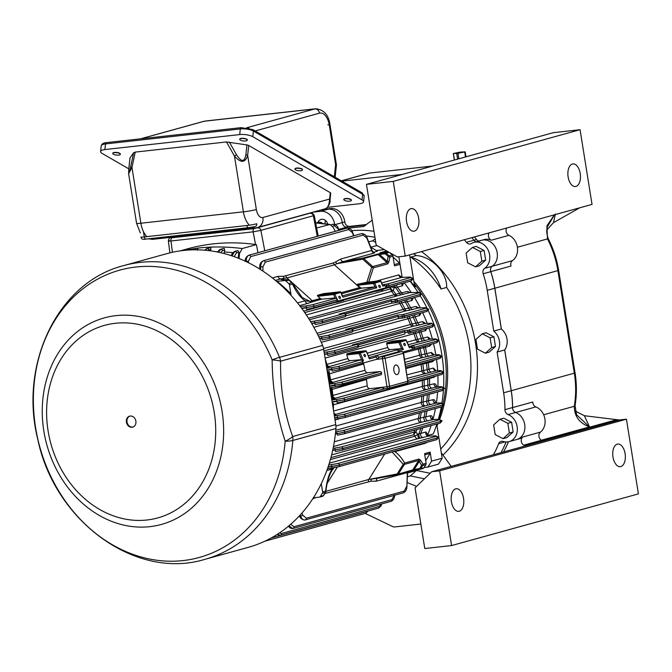 <?xml version="1.0" encoding="UTF-8"?>
<svg xmlns="http://www.w3.org/2000/svg" width="672" height="672" viewBox="0 0 672 672"><rect width="100%" height="100%" fill="white"/><g stroke="black" fill="none" stroke-linecap="round" stroke-linejoin="round"><path stroke-width="1.01" d="M457.968 153.342L465.209 151.88L460.547 152.057L453.306 153.518L457.968 153.342L458.842 158.802M327.818 207.262L359.327 203.759A9.484 2.974 -173.9 0 0 363.577 201.776A9.484 2.974 -173.9 0 0 362.032 199.886L252.79 136.693A9.484 2.974 -173.9 0 0 239.719 134.576L104.874 149.57A9.484 2.974 -173.9 0 0 100.624 151.553A9.484 2.974 -173.9 0 0 102.161 153.443L128.814 168.857M302.467 169.789A3.797 1.184 -173.9 0 0 302.509 169.663A3.797 1.184 -173.9 0 0 298.864 168.076A3.797 1.184 -173.9 0 0 294.966 168.848A3.797 1.184 -173.9 0 0 294.974 168.991M120.313 154.165A3.797 1.184 -173.9 0 0 120.355 154.031A3.797 1.184 -173.9 0 0 118.432 152.762A3.797 1.184 -173.9 0 0 114.509 152.426A3.797 1.184 -173.9 0 0 112.812 153.224A3.797 1.184 -173.9 0 0 112.82 153.359M247.279 140.045A3.797 1.184 -173.9 0 0 247.321 139.91A3.797 1.184 -173.9 0 0 243.676 138.323A3.797 1.184 -173.9 0 0 239.778 139.104A3.797 1.184 -173.9 0 0 239.786 139.238M351.347 200.239A3.797 1.184 -173.9 0 0 351.389 200.113A3.797 1.184 -173.9 0 0 347.743 198.526A3.797 1.184 -173.9 0 0 343.846 199.298A3.797 1.184 -173.9 0 0 343.854 199.441M129.99 158.231A2.848 0.89 6.1 0 1 129.965 158.08A2.848 0.89 6.1 0 1 130.015 157.928L133.669 152.712L135.24 152.099L131.956 167.454L128.638 173.804L136.576 223.339L140.33 232.974M226.464 141.952L246.926 144.925A2.848 0.89 6.1 0 1 248.716 145.488L247.657 155.35C245.204 163.069 240.811 163.296 234.469 156.047L226.464 141.952L135.24 152.099M248.716 145.488L330.28 192.671A2.848 0.89 6.1 0 1 330.742 193.234A2.848 0.89 6.1 0 1 330.691 193.385M334.312 176.761L335.614 164.606A4.738 1.487 6.1 0 1 336.386 165.556L335.135 177.232M246.641 127.764L246.851 127.722A4.738 1.226 79.8 0 1 247.094 127.831M300.779 170.722A3.797 1.184 -173.9 0 0 302.476 169.932A3.797 1.184 -173.9 0 0 298.83 168.344A3.797 1.184 -173.9 0 0 294.932 169.117A3.797 1.184 -173.9 0 0 296.856 170.386A3.797 1.184 -173.9 0 0 300.779 170.722M114.484 152.695A3.797 1.184 -173.9 0 0 112.778 153.493A3.797 1.184 -173.9 0 0 116.424 155.072A3.797 1.184 -173.9 0 0 120.322 154.3A3.797 1.184 -173.9 0 0 118.398 153.031A3.797 1.184 -173.9 0 0 114.484 152.695M245.591 140.969A3.797 1.184 -173.9 0 0 247.288 140.179A3.797 1.184 -173.9 0 0 243.642 138.592A3.797 1.184 -173.9 0 0 239.744 139.373A3.797 1.184 -173.9 0 0 241.668 140.641A3.797 1.184 -173.9 0 0 245.591 140.969M349.658 201.172A3.797 1.184 -173.9 0 0 351.355 200.382A3.797 1.184 -173.9 0 0 347.71 198.794A3.797 1.184 -173.9 0 0 343.812 199.567A3.797 1.184 -173.9 0 0 345.736 200.836A3.797 1.184 -173.9 0 0 349.658 201.172M130.015 157.928L128.965 167.79C128.276 175.157 128.856 174.762 130.696 166.58A2.848 0.832 12.1 0 0 131.956 167.454L140.885 223.23L243.407 211.831L234.469 156.047A2.848 0.454 -29.6 0 1 236.561 154.812C241.374 162.246 244.482 162.238 245.868 154.787L246.926 144.925M249.354 225.187A18.967 10.382 -96.3 0 1 243.407 211.831A9.484 0.697 -9.1 0 0 256.343 209.555L247.657 155.35A2.848 0.89 -173.9 0 0 245.868 154.787M128.965 167.79A2.848 0.89 -173.9 0 0 128.906 167.933L128.638 173.804M330.002 199.76A2.848 0.89 -173.9 0 0 330.061 199.618L330.061 199.618A2.848 0.89 -173.9 0 0 329.599 199.046L330.28 192.671M330.742 193.234L330.061 199.618C330.439 202.852 329.045 205.85 325.895 208.606L257.527 227.514A9.484 7.904 -105.5 0 0 262.886 217.501L329.599 199.046C329.162 204.968 327.76 208.169 325.374 208.664M322.602 345.416A152.384 127.025 -105.5 0 0 166.858 253.655L123.782 265.566A152.384 127.025 74.5 0 1 279.527 357.336L322.602 345.416A14.221 11.852 74.5 0 1 323.686 349.247L280.61 361.158C280.115 387.635 284.138 412.759 292.681 436.531A14.221 4.704 160.4 0 1 285.172 441.193C276.763 415.38 272.42 388.282 272.143 359.881A14.221 1.159 -22.5 0 1 279.527 357.336A14.221 11.852 -105.5 0 1 280.61 361.158A14.221 2.73 -179 0 0 272.143 359.881A149.058 124.244 -105.5 0 0 68.628 302.056A149.058 124.244 -105.5 0 0 106.982 541.472A149.058 124.244 -105.5 0 0 285.172 441.193A14.221 3.158 4.6 0 0 292.841 440.462A152.384 127.025 74.5 0 1 205.036 559.306C135.551 580.633 54.852 521.27 37.901 439.858C18.606 364.375 57.809 282.097 123.782 265.566M205.036 559.306L248.111 547.394A152.384 127.025 -105.5 0 0 335.916 428.543L292.841 440.462A14.221 11.852 74.5 0 0 292.681 436.531L335.756 424.612L323.686 349.247M335.756 424.612A14.221 11.852 74.5 0 1 335.916 428.543M132.048 427.241A5.687 4.746 74.5 0 1 126.487 422.537A5.687 4.746 74.5 0 1 129.629 416.153A5.687 4.746 74.5 0 1 135.719 420.378A5.687 4.746 74.5 0 1 132.67 427.123A5.687 4.746 74.5 0 1 132.048 427.241M132.964 427.031A5.687 4.746 74.5 0 1 132.653 427.073A5.687 4.746 74.5 0 1 127.134 422.554A5.687 4.746 74.5 0 1 129.94 416.086M366.45 184.355L553.258 132.686L580.07 129.704L592.032 204.406L405.224 256.082L397.345 256.956L376.169 245.053L366.45 184.355L393.263 181.373L405.224 256.082M580.07 129.704L393.263 181.373M414.414 231.109A11.382 6.233 83.7 0 0 418.748 218.719A11.382 6.233 83.7 0 0 411.356 208.597A11.382 6.233 83.7 0 0 406.426 220.592A11.382 6.233 83.7 0 0 413.876 231.218A11.382 6.233 83.7 0 0 414.414 231.109M575.971 186.421A11.382 6.233 83.7 0 0 580.306 174.031A11.382 6.233 83.7 0 0 572.922 163.909A11.382 6.233 83.7 0 0 567.983 175.904A11.382 6.233 83.7 0 0 575.434 186.53A11.382 6.233 83.7 0 0 575.971 186.421M432.768 166.018A75.86 5.552 170.9 0 1 428.551 166.496L369.617 173.048L341.401 180.86M402.394 174.418L341.897 181.146M459.278 511.249A11.382 6.233 83.7 0 0 463.621 498.859A11.382 6.233 83.7 0 0 456.229 488.737A11.382 6.233 83.7 0 0 451.29 500.732A11.382 6.233 83.7 0 0 458.741 511.358A11.382 6.233 83.7 0 0 459.278 511.249M575.333 411.104L584.388 415.724L618.71 419.908A4.738 3.948 -105.5 0 0 619.668 419.933L626.438 419.185L638.4 493.886L451.592 545.555L424.78 548.537L415.061 487.847L431.743 471.736L439.631 470.854L451.592 545.555M626.438 419.185L439.631 470.854M620.844 466.561A11.382 6.233 83.7 0 0 625.178 454.171A11.382 6.233 83.7 0 0 617.786 444.049A11.382 6.233 83.7 0 0 612.856 456.044A11.382 6.233 83.7 0 0 620.306 466.67A11.382 6.233 83.7 0 0 620.844 466.561M619.668 419.933L431.743 471.736M420.857 524.026L394.666 526.94A4.738 3.948 -105.5 0 1 392.7 526.579L365.24 513.391M558.55 270.421L494.844 288.229A89.132 74.298 -105.5 0 0 490.804 271.639A4.738 3.948 74.5 0 1 492.24 266.238A14.221 11.852 -105.5 0 0 496.112 248.9A14.221 11.852 -105.5 0 0 481.564 240.29A14.221 11.852 -105.5 0 0 478.96 241.424L478.96 241.424M478.716 241.08A4.738 3.948 74.5 0 1 476.524 239.534L473.995 240.232A4.738 3.948 74.5 0 0 476.188 241.777A4.738 3.948 74.5 0 1 473.995 240.232A89.132 74.298 -105.5 0 0 471.887 237.644A89.132 74.298 74.5 0 1 473.995 240.232L466.427 242.323A89.132 74.298 74.5 0 0 464.318 239.736M366.4 224.515L349.499 226.397A4.738 3.948 74.5 0 1 344.778 221.928L342.258 222.625A4.738 3.948 -105.5 0 0 346.979 227.094L365.803 225.002L346.979 227.094L339.402 229.186A4.738 3.948 74.5 0 1 338.562 229.177M344.778 221.928A14.221 11.852 -105.5 0 0 330.607 208.538L328.087 209.236A14.221 11.852 -105.5 0 1 342.258 222.625A14.221 11.852 -105.5 0 0 328.087 209.236L320.62 210.067L328.087 209.236L320.51 211.327A14.221 11.852 74.5 0 1 334.639 224.389M506.092 441.974A89.132 74.298 74.5 0 1 501.01 452.575A89.132 74.298 -105.5 0 0 506.092 441.974M504.731 349.91L511.266 390.709A89.132 74.298 74.5 0 1 512.585 407.602A4.738 3.948 -105.5 0 0 515.668 412.499A14.221 11.852 74.5 0 1 524.899 426.527A14.221 11.852 74.5 0 1 516.667 439.53A14.221 11.852 -105.5 0 0 524.899 426.502A14.221 11.852 -105.5 0 0 515.626 412.482L508.049 414.574A4.738 3.948 -105.5 0 1 504.958 409.676A89.132 74.298 -105.5 0 0 503.63 392.809L497.104 352.069A14.221 11.852 -105.5 0 0 493.744 331.069L501.32 328.978A14.221 11.852 74.5 0 1 504.68 349.978L511.207 390.718L503.63 392.809M494.844 288.229L501.379 329.028M325.198 223.768A6.166 5.141 74.5 0 1 325.483 220.458A6.166 5.141 74.5 0 0 325.198 223.768M555.4 214.007L553.468 222.667L546.823 229.975M554.467 214.796L547.252 227.052C546.319 230.58 546.697 234.578 548.411 239.056A4.738 0.924 155.1 0 0 547.495 238.921L546.89 225.868L554.35 214.83M576.551 414.75L589.495 426.905C579.39 423.125 574.325 416.254 574.308 406.283L574.451 405.25A89.132 74.298 -105.5 0 0 574.333 373.262L557.92 270.782A89.132 74.298 -105.5 0 0 547.966 239.896L547.495 238.921L517.398 247.246M574.963 372.901L575.072 372.952C576.786 383.704 576.82 394.288 575.19 404.72L575.064 405.569A4.738 1.571 -172.6 0 1 574.308 406.283L543.673 414.758M553.468 222.667L579.65 207.833M526.268 445.771A4.738 3.948 74.5 0 1 524.076 445.301L523.799 445.15A4.738 3.948 74.5 0 1 521.27 441.193A4.738 3.948 74.5 0 1 522.782 436.993L540.456 432.104A4.738 3.948 -105.5 0 0 538.944 436.304A4.738 3.948 -105.5 0 0 541.472 440.261L523.799 445.15M548.411 239.056L548.789 239.845A4.738 0.605 153.3 0 0 547.966 239.896M341.342 180.827L369.104 173.149A4.738 3.948 74.5 0 1 369.617 173.048M512.585 407.602L532.778 402.016A4.738 3.948 -105.5 0 0 535.861 406.913A14.221 11.852 74.5 0 1 544.832 418.555A14.221 11.852 74.5 0 1 540.456 432.104M503.53 451.878A89.132 74.298 -105.5 0 0 508.418 441.781M493.433 454.667A89.132 74.298 -105.5 0 0 498.674 443.68A4.738 3.948 -105.5 0 1 501.094 441.378A4.738 3.948 -105.5 0 1 503.093 441.437A14.221 11.852 -105.5 0 0 509.09 441.622L519.187 438.833A14.221 11.852 -105.5 0 0 522.782 436.993M330.607 208.538L323.148 209.37M476.524 239.534A89.132 74.298 -105.5 0 0 474.415 236.947M506.747 228.001A4.738 3.948 -105.5 0 0 508.939 235.343L491.266 240.232A14.221 11.852 -105.5 0 0 484.084 239.593L473.987 242.382A14.221 11.852 74.5 0 1 488.552 251.017A14.221 11.852 74.5 0 1 484.63 268.363A4.738 3.948 74.5 0 0 483.185 273.773A89.132 74.298 74.5 0 1 487.217 290.329L493.744 331.069M491.266 240.232A4.738 3.948 74.5 0 1 489.082 232.89M490.804 271.639L511.006 266.053A4.738 3.948 74.5 0 1 512.434 260.652A14.221 11.852 -105.5 0 0 517.432 247.456A14.221 11.852 -105.5 0 0 508.939 235.343M575.19 404.72A4.738 1.252 -171 0 1 574.451 405.25M396.698 284.928A126.832 105.722 74.5 0 1 396.707 284.936A126.832 105.722 74.5 0 1 396.707 284.936A2.848 2.369 74.5 0 0 397.379 287.171L394.237 287.658L391.188 286.919L391.423 286.381M436.775 424.528L442.176 458.203A151.721 126.47 -105.5 0 1 438.463 464.125L427.862 467.057L424.099 467.477M427.862 467.057A151.721 126.47 -105.5 0 0 431.567 461.135L430.122 452.113A1.898 1.579 -105.5 0 1 429.929 453.39L424.763 454.818M427.468 435.515A135.122 112.636 -105.5 0 0 431.122 425.586A135.122 112.636 -105.5 0 1 427.988 434.246A4.738 3.948 -105.5 0 0 427.644 435.834M432.936 419.488A135.122 112.636 -105.5 0 0 435.448 408.551A135.122 112.636 -105.5 0 1 432.936 419.488M436.363 403.099A135.122 112.636 -105.5 0 0 437.598 391.885A135.122 112.636 -105.5 0 1 436.363 403.099M437.875 386.845A135.122 112.636 -105.5 0 0 437.892 375.53A135.122 112.636 -105.5 0 1 437.875 386.845M437.657 370.751A135.122 112.636 -105.5 0 0 436.514 359.436A135.122 112.636 -105.5 0 1 437.657 370.751M435.809 354.808A135.122 112.636 -105.5 0 0 433.516 343.585A135.122 112.636 -105.5 0 1 435.809 354.808M432.34 339.007A135.122 112.636 -105.5 0 0 428.912 327.978A135.122 112.636 -105.5 0 1 432.34 339.007M427.216 323.366A135.122 112.636 -105.5 0 0 422.629 312.631A135.122 112.636 -105.5 0 1 427.216 323.366M420.286 307.877A135.122 112.636 -105.5 0 0 414.498 297.562A135.122 112.636 -105.5 0 1 420.286 307.877M411.298 292.564A135.122 112.636 -105.5 0 0 404.233 282.836A135.122 112.636 -105.5 0 1 411.298 292.564M398.84 256.788L402.133 277.376L400.05 264.348L394.498 265.885L392.952 256.242L389.836 257.107A1.898 0.798 -168.6 0 0 388.181 256.46A1.898 0.638 -48 0 1 389.164 255.839L392.28 254.974A1.898 1.579 74.5 0 1 392.952 256.242M386.938 251.11L385.543 251.261A1.898 1.579 -105.5 0 1 386.66 251.614L383.981 252.361M495.188 434.599L503.068 438.665L509.384 433.02L507.83 423.318L499.96 419.252L493.634 424.897L495.188 434.599M335.152 224.591L342.258 222.625A4.738 3.948 -105.5 0 0 346.979 227.094L349.499 226.397M501.32 328.978L494.794 288.238A89.132 74.298 74.5 0 0 490.762 271.673A4.738 3.948 74.5 0 1 492.206 266.263A14.221 11.852 -105.5 0 0 496.121 248.926A14.221 11.852 -105.5 0 0 481.564 240.29M515.626 412.482A4.738 3.948 -105.5 0 1 512.526 407.576A89.132 74.298 -105.5 0 0 511.207 390.718M477.49 349.129L485.36 353.195L491.686 347.55L490.132 337.848L482.252 333.782L475.936 339.427L477.49 349.129M467.67 262.786L475.549 266.843L481.866 261.206L480.312 251.496L472.441 247.439L466.116 253.075L467.67 262.786M503.068 438.665L506.856 437.615L513.173 431.978L511.619 422.268L503.748 418.211L499.96 419.252M509.384 433.02L513.173 431.978M507.83 423.318L511.619 422.268M313.051 212.159L320.51 211.327M339.402 229.186L345.366 228.522M348.802 228.144L363.09 226.556A4.738 3.948 74.5 0 0 363.602 226.456A4.738 3.948 74.5 0 0 364.904 225.758A89.132 74.298 74.5 0 1 372.128 220.374A4.738 3.948 -105.5 0 0 372.212 220.324M473.987 242.382A14.221 11.852 74.5 0 0 471.391 243.524A4.738 3.948 74.5 0 1 470.526 243.902A4.738 3.948 74.5 0 1 466.427 242.323M497.104 352.069L504.68 349.978M509.09 441.622A14.221 11.852 -105.5 0 0 517.331 428.602A14.221 11.852 -105.5 0 0 508.049 414.574M407.106 482.42A89.132 74.298 -105.5 0 0 414.59 485.47A4.738 3.948 74.5 0 1 416.329 486.612M317.999 222.323A6.166 5.141 74.5 0 1 321.115 219.4A6.166 5.141 74.5 0 1 327.751 224.12M485.36 353.195L489.149 352.145L495.474 346.508L493.92 336.798L486.041 332.741L482.252 333.782M491.686 347.55L495.474 346.508M490.132 337.848L493.92 336.798M475.549 266.843L479.329 265.801L485.654 260.156L484.1 250.454L476.221 246.389L472.441 247.439M481.866 261.206L485.654 260.156M480.312 251.496L484.1 250.454M410.693 257.099A121.85 101.573 74.5 0 1 441.076 288.985A45.52 37.943 74.5 0 0 410.693 257.099L416.245 255.562A121.85 101.573 -105.5 0 0 413.675 253.747M440.706 449.03A121.85 101.573 -105.5 0 0 446.628 287.448L441.076 288.985M446.628 287.448C447.544 273.05 431.626 256.343 416.245 255.562M430.147 473.273L416.438 470.492L410.357 475.919L407.383 476.742M416.438 470.492L407.568 472.945M424.444 478.783L410.357 475.919M377.076 245.566L370.759 247.178M375.74 242.34L372.7 240.769L368.676 241.886M375.186 238.896L372.7 240.769M451.147 466.36L441.302 452.76M427.678 435.456L433.272 433.91A135.122 112.636 -105.5 0 0 435.868 427.115A135.122 112.636 -105.5 0 0 436.926 423.982M442.176 458.203L431.567 461.135M438.337 419.336A135.122 112.636 -105.5 0 0 441.252 406.946M441.949 402.94A135.122 112.636 -105.5 0 0 443.411 390.222M443.604 386.988A135.122 112.636 -105.5 0 0 443.671 373.204M443.604 371.624A135.122 112.636 -105.5 0 0 434.347 325.332M433.759 323.719A135.122 112.636 -105.5 0 0 428.282 310.708M426.821 307.709A135.122 112.636 -105.5 0 0 420.294 295.94M418.018 292.337A135.122 112.636 -105.5 0 0 410.038 281.232M410.231 281.182L415.229 286.784M415.145 286.667A130.015 108.377 74.5 0 1 415.313 286.894L414.263 283.97L409.601 254.873M384.334 249.648L376.278 250.538M370.86 247.355L370.91 247.338A135.122 112.636 -105.5 0 1 377.336 251.219L373.464 252.286M407.593 472.483A135.122 112.636 -105.5 0 0 408.358 471.727M325.945 491.316L368.794 479.464L397.186 473.928A1.898 0.832 32 0 0 398.328 474.096L414.246 469.451L419.639 468.577A1.898 0.832 32 0 0 420.739 468.728L423.856 467.863A1.898 1.579 74.5 0 1 422.831 468.535M430.122 452.113L424.57 453.65L426.115 463.285A1.898 1.579 74.5 0 1 425.863 464.663L422.747 465.52A1.898 1.579 -105.5 0 0 422.999 464.15A1.898 1.025 -31.2 0 1 421.646 465.368L418.69 460.438L412.616 470.148A1.898 1.579 74.5 0 1 411.583 470.82L419.714 469.4A1.898 1.898 0 0 0 419.924 469.358A1.898 1.579 -105.5 0 1 419.723 469.4L419.639 468.577L421.646 465.368A1.898 0.832 32 0 0 422.747 465.52L420.739 468.728A1.898 1.579 -105.5 0 1 419.924 469.358L423.041 468.502M357.386 284.273L357.773 285.264L373.489 283.517A0.949 0.521 -96.3 0 1 373.85 282.442L357.386 284.273L366.778 282.307L371.708 267.246A1.898 0.638 -48 0 1 372.716 266.591L387.005 262.643L378.092 254.596L385.241 253.798A1.898 0.638 -48 0 1 386.215 253.184L389.164 255.839A1.898 1.579 -105.5 0 1 389.836 257.107L388.861 261.971A1.898 0.798 -168.6 0 0 387.206 261.316L388.181 256.46L385.241 253.798L385.014 252.756L388.13 251.899A1.898 1.579 74.5 0 1 388.324 251.891M405.048 345.593A1.235 0.672 63.3 0 0 405.115 345.568A1.235 0.672 63.3 0 0 405.166 344.156A1.235 0.672 63.3 0 0 404.006 343.358A1.235 0.672 63.3 0 0 403.931 344.702A1.235 0.672 63.3 0 0 405.048 345.593M413.23 349.171L411.466 347.256L409.399 347.827L406.207 340.41M436.262 370.818L407.585 378.21M407.039 374.808L433.373 368.046L436.195 370.801L435.59 370.793M425.284 373.355A2.848 1.277 79.4 0 1 423.553 370.364A132.443 110.401 74.5 0 0 422.864 363.98L406.031 368.542M428.887 372.674A2.848 1.277 79.4 0 1 427.157 369.684A134.492 112.106 -105.5 0 0 426.451 363.241L422.864 363.98A2.848 1.268 78.2 0 1 422.797 363.233M434.23 360.066L432.726 361.561L426.451 363.241A2.848 1.268 78.2 0 1 426.384 362.233M405.703 366.467L440.672 356.79C442.336 356.311 442.226 356.135 440.328 356.269M439.16 354.715A1.663 1.327 88.1 0 0 438.942 354.698L441.832 356.269M440.303 356.076C442.21 356.026 442.327 356.244 440.664 356.731L405.695 366.408M404.552 359.31L421.378 354.732A2.848 1.277 -100.6 0 0 423.066 357.437L405.048 362.384M419.924 347.348A2.848 1.268 -101.8 0 0 420.042 348.432A132.443 110.401 74.5 0 1 421.378 354.732L424.981 354.06A2.848 1.277 -100.6 0 0 426.661 356.756L423.066 357.437M423.52 346.349A2.848 1.268 -101.8 0 0 423.637 347.676L403.528 352.951M402.948 352.019L413.263 349.171A1.663 0.907 -97.5 0 1 412.163 347.768L411.634 347.76M437.153 340.267C439.06 340.217 439.177 340.435 437.522 340.922L414.414 347.315L437.531 340.981C439.194 340.502 439.076 340.326 437.186 340.46M436.01 338.906A1.663 1.327 88.1 0 0 435.792 338.898L438.682 340.469M409.004 346.517L410.827 346.013L411.466 347.256M332.388 224.406A1.663 1.386 -105.5 0 1 332.741 224.305L330.943 224.809L332.791 224.305A1.663 1.386 -105.5 0 1 334.429 225.758L332.531 226.279M320.334 223.205A1.663 1.386 -105.5 0 0 318.797 222.13L321.098 222.39L322.552 223.448M316.151 222.852L318.755 222.13A1.663 1.386 -105.5 0 0 318.57 222.163L316.176 222.852M425.863 464.663L423.856 467.863M389.735 252.68L392.28 254.974M374.287 252.571L374.522 252.949L343.535 261.526L362.594 258.132L362.788 259.199L371.708 267.246A1.898 0.773 10.5 0 1 373.388 267.859L387.677 263.911A1.898 1.579 74.5 0 0 387.005 262.643L387.206 261.316L379.848 254.68L379.621 253.638L385.014 252.756A1.898 1.579 -105.5 0 1 386.215 253.184L389.172 252.361M401.696 277.41L381.62 282.937M375.9 281.215L398.832 274.865A2.848 2.369 -105.5 0 0 401.604 277.41L410.122 277.124A1.663 1.327 88.1 0 1 410.306 277.099L413.188 278.67M367.24 353.186L387.769 347.508A131.804 109.872 -105.5 0 0 386.635 343.862L398.899 342.502L406.174 340.326A0.949 0.79 74.5 0 0 405.308 339.746A0.949 0.521 -96.3 0 1 405.359 339.738A0.949 0.521 -96.3 0 1 405.468 339.746M387.769 347.508A2.848 2.369 -105.5 0 0 390.44 349.616L401.36 348.634A1.663 1.386 74.5 0 1 401.537 348.625L403.343 349.499L400.109 342.006A0.949 0.79 74.5 0 0 399.252 341.426L386.845 342.804L392.944 341.124L405.359 339.738A0.949 0.949 0 0 1 406.333 340.309L409.29 347.172M397.186 374.548A4.838 2.646 83.7 0 0 399.034 369.281A4.838 2.646 83.7 0 0 395.892 364.98A4.838 2.646 83.7 0 0 393.792 370.079A4.838 2.646 83.7 0 0 396.959 374.59A4.838 2.646 83.7 0 0 397.186 374.548M434.12 354.883L426.661 356.756M425.418 345.828A2.848 2.369 -105.5 0 0 425.426 347.281L423.637 347.676A134.492 112.106 -105.5 0 1 424.981 354.06L426.779 353.682A2.848 2.369 -105.5 0 0 429.534 356.126M413.641 349.07L436.439 342.77A1.663 1.386 -105.5 0 0 437.531 340.981L437.522 340.922A1.663 1.386 -105.5 0 0 435.901 339.444L435.616 338.915A1.663 1.327 88.1 0 1 435.792 338.898L430.374 339.091A2.848 2.369 74.5 0 1 427.694 336.974L430.752 339.066M435.616 338.915L430.374 339.091L422.856 341.015A2.848 1.26 79.4 0 1 421.243 338.596L427.694 336.974M422.856 341.015L408.223 344.694M310.019 213.226A2.848 1.554 83.7 0 0 309.868 213.234A2.848 1.554 83.7 0 0 309.733 213.259L308.641 213.377M425.695 460.664A146.034 121.724 -105.5 0 0 429.929 453.39M394.288 264.583L399.454 263.155A1.898 1.579 74.5 0 1 400.05 264.348M399.454 263.155A146.034 121.724 -105.5 0 0 393.086 257.065M387.148 252.008A146.034 121.724 -105.5 0 0 386.66 251.614M419.723 469.4L414.33 470.282L414.246 469.451L419.261 461.437A1.898 1.025 -31.2 0 0 420.613 460.219L422.999 464.15L426.115 463.285M426.829 442.369L425.779 443.134L394.792 451.702C398.219 453.886 401.503 457.657 404.653 463.016A1.898 1 149.7 0 1 403.259 464.226A1.898 0.832 32 0 0 404.401 464.394L398.328 474.096A1.898 1.579 -105.5 0 1 397.303 474.768L371.507 479.17A2.848 2.377 94 0 0 370.91 481.219L324.87 493.517M392.07 451.987L403.259 464.226L397.186 473.928L397.303 474.776A1.898 1.898 0 0 0 397.505 474.734L414.33 470.282M385.543 251.261L379.991 252.798L388.13 251.899M341.191 292.706L359.671 287.591L334.421 264.818L336.983 263.651A2.848 2.293 56.3 0 1 335.773 261.862L340.729 259.031A2.848 2.369 74.5 0 0 343.535 261.526L336.983 263.651L362.788 259.199A1.898 0.638 -48 0 1 363.804 258.552L372.716 266.591A1.898 1.579 -105.5 0 1 373.388 267.859L368.701 282.013M361.964 288.086L361.435 288.229A2.848 2.369 -105.5 0 1 359.671 287.591L361.964 288.086L374.783 286.936A1.663 1.386 74.5 0 1 374.959 286.927L376.765 287.809L342.938 297.158L341.04 292.362L333.606 294.554L317.873 296.302L317.444 295.31L333.959 293.479A0.949 0.79 74.5 0 1 334.824 294.05L336.815 298.679M411.667 278.477C413.566 278.426 413.692 278.645 412.028 279.132L388.928 285.524L385.056 286.062L384.888 285.558L382.83 286.129L380.806 281.434M389.945 287.616A4.738 2.453 -163.1 0 0 393.271 290.598L394.237 287.658A2.848 1.075 78.6 0 1 393.834 286.062M340.914 292.463L341.04 292.362A0.949 0.949 0 0 0 340.066 291.791A0.949 0.521 83.7 0 0 340.024 291.799A0.949 0.79 74.5 0 1 340.88 292.379L342.149 296.008M357.773 285.264L360.2 287.448M374.959 286.927L373.489 283.517L380.764 281.35A0.949 0.79 74.5 0 0 379.907 280.77A0.949 0.521 -96.3 0 1 379.949 280.762A0.949 0.521 -96.3 0 1 380.066 280.77M419.236 341.695A2.848 1.26 79.4 0 1 417.623 339.276L421.243 338.596A134.492 112.106 -105.5 0 0 419.244 332.304L325.105 358.1M418.513 341.855A2.848 2.369 74.5 0 1 415.842 339.738L417.623 339.276A132.443 110.401 74.5 0 0 415.632 333.06A2.848 1.252 78.3 0 1 415.447 331.708M386.635 343.862L386.845 342.804M353.018 352.162L365.467 350.776A0.949 0.521 83.7 0 0 365.425 350.784L353.018 352.162L346.954 353.842L359.369 352.456L365.425 350.784A0.949 0.79 74.5 0 1 366.282 351.355L359.008 353.531L346.752 354.892L346.954 353.842M369.121 357.546L401.36 348.634M397.026 350.196A1.663 1.386 74.5 0 1 398.639 351.683L398.647 351.733A1.663 1.386 74.5 0 1 398.664 351.868M362.006 363.342L377.362 359.108L379.285 357.092A1.898 1.042 -96.3 0 1 379.462 357.017L397.631 351.985A1.898 1.042 -96.3 0 1 397.723 351.968A1.898 1.042 -96.3 0 1 397.816 351.968M366.324 351.448L369.516 358.856L366.45 351.338A0.949 0.949 0 0 0 365.467 350.776A0.949 0.521 83.7 0 1 365.585 350.784M442.243 372.019C444.142 371.969 444.268 372.187 442.604 372.674L407.887 382.276M426.922 435.439L428.585 436.103L417.866 438.69A2.848 2.369 74.5 0 1 415.086 436.153L413.944 434.683A4.738 2.957 142.2 0 1 415.926 432.02L417.715 434.204L425.956 431.978L427.552 434.364L427.358 435.624M407.921 380.335L440.992 371.196L440.698 370.667L436.17 370.818A2.848 2.369 74.5 0 1 433.373 368.046M432.726 361.561A2.848 2.369 74.5 0 1 432.768 360.469M429.845 344.602A2.848 2.369 -105.5 0 0 429.853 346.063L425.426 347.281A135.122 112.636 74.5 0 1 426.779 353.682L431.264 352.439L434.238 354.858M431.264 352.439A2.848 2.369 -105.5 0 0 434.02 354.883L438.757 354.724A1.663 1.327 88.1 0 1 438.942 354.698L433.608 354.883M431.416 344.165L429.853 346.063M173.132 237.056L171.167 237.602L172.024 237.762A2.848 1.554 83.7 0 0 170.957 240.979C168.286 241.181 167.714 241.046 169.235 240.568M308.708 213.36L309.868 213.234C311.287 212.31 312.757 213.066 314.269 215.494L260.879 230.378L253.134 231.84A2.848 1.554 -96.3 0 1 254.201 228.623L309.733 213.259M335.278 231.311L333.253 227.438L330.019 224.473L316.646 227.959M329.036 224.524L315.689 222.953M382.57 291.094A126.832 105.722 -105.5 0 0 381.612 289.934M382.351 291.152A126.588 105.521 -105.5 0 0 381.402 289.993M425.779 443.134A2.848 2.369 74.5 0 1 425.737 442.672M394.75 451.24A2.848 2.369 74.5 0 0 394.792 451.702L393.834 451.5M397.303 474.776L378.235 478.162M407.618 471.937L406.904 486.646L407.299 472.609A2.848 2.369 74.5 0 1 407.266 472.03M374.522 252.949A2.848 2.369 74.5 0 1 371.717 250.463L366.853 238.098A1.663 0.571 -21.5 0 0 367.021 237.67C366.568 235.469 364.871 234.1 361.931 233.562L361.351 233.671A1.663 1.386 -105.5 0 0 361.175 233.73M332.951 298.586L334.9 297.965A1.663 1.386 74.5 0 1 335.076 297.965L333.606 294.554A0.949 0.521 83.7 0 1 333.959 293.479L340.024 291.799L323.602 293.63M323.501 293.639L317.444 295.31M382.427 284.819L387.307 284.038A1.663 1.386 74.5 0 1 388.928 285.524L412.037 279.191C413.7 278.704 413.582 278.536 411.692 278.67M403.469 283.055L402.536 285.743A2.848 2.369 74.5 0 1 401.864 283.492M308.498 318.259L399.647 293.294A134.492 112.106 -105.5 0 0 395.354 287.423A2.848 1.075 78.6 0 1 394.951 285.793M340.133 298.511A1.235 0.672 63.3 0 0 340.2 298.486A1.235 0.672 63.3 0 0 340.242 297.083A1.235 0.672 63.3 0 0 339.091 296.276A1.235 0.672 63.3 0 0 339.016 297.62A1.235 0.672 63.3 0 0 340.133 298.511M380.016 287.473A1.235 0.672 63.3 0 0 380.083 287.448A1.235 0.672 63.3 0 0 380.134 286.045A1.235 0.672 63.3 0 0 378.974 285.247A1.235 0.672 63.3 0 0 378.899 286.591A1.235 0.672 63.3 0 0 380.016 287.473M384.25 284.315L384.888 285.558M387.702 287.381L386.677 287.515L385.056 286.062M335.076 297.965L336.882 298.838M419 292.328A1.663 1.327 88.1 0 0 418.79 292.312L409.702 292.622L400.865 294.882A2.848 1.092 79.8 0 1 399.647 293.294L407.408 291.472L410.348 292.597M443.209 403.301A122.884 102.43 -105.5 0 0 421.705 293.899L418.79 292.312A1.663 1.327 88.1 0 0 418.606 292.337L409.643 292.639A2.848 2.369 74.5 0 1 407.408 291.472M339.578 313.967L390.877 299.695L395.791 299.25A1.663 1.386 74.5 0 1 397.412 300.737L420.521 294.403C422.184 293.916 422.075 293.748 420.176 293.882M396.631 302.492L419.429 296.184A1.663 1.386 -105.5 0 0 419.588 296.15L421.68 293.882M420.151 293.689C422.058 293.639 422.176 293.857 420.512 294.344L397.412 300.737L391.667 301.451A1.663 1.386 74.5 0 1 391.709 301.644L391.507 303.215L345.845 315.848L391.541 303.215M413.238 297.906L412.054 300.544A2.848 2.369 74.5 0 1 411.617 298.36M345.4 313.975L391.516 300.938L345.122 313.774M412.054 300.544L401.596 302.929L313.866 327.298M317.041 333.295L405.014 308.893L415.934 306.474L418.975 307.927M425.998 307.709A1.663 1.327 88.1 0 0 425.788 307.692L418.345 307.961A2.848 2.369 74.5 0 1 415.934 306.474M346.214 329.381L397.513 315.109L402.788 314.63A1.663 1.386 74.5 0 1 404.41 316.117L427.518 309.784C429.181 309.296 429.064 309.128 427.174 309.263M427.14 309.07C429.047 309.019 429.173 309.238 427.51 309.725A1.663 1.386 -105.5 0 0 425.888 308.238L425.603 307.717A1.663 1.327 88.1 0 1 425.788 307.692L428.669 309.263M421.008 313.076L419.622 315.538L321.292 342.342M419.378 313.53A2.848 2.369 -105.5 0 0 419.622 315.538M352.355 329.322L398.152 316.352L352.036 329.112M398.236 316.63L398.303 316.856A1.663 1.386 74.5 0 1 398.353 317.075L398.152 318.637L352.859 331.17L398.152 318.637M323.56 348.533L412.213 323.996L422.621 321.653L425.704 323.417M431.642 323.24A1.663 1.327 88.1 0 0 431.424 323.224L425.191 323.45A2.848 2.369 74.5 0 1 422.621 321.653M352.867 344.82L404.166 330.548L408.433 330.162A1.663 1.386 74.5 0 1 410.046 331.649L433.163 325.315C434.818 324.828 434.708 324.652 432.818 324.786M432.785 324.601C434.692 324.551 434.809 324.769 433.146 325.256A1.663 1.386 -105.5 0 0 431.533 323.77L431.248 323.249A1.663 1.327 88.1 0 1 431.424 323.224L434.314 324.794M427.022 328.499L425.502 330.716A2.848 2.369 74.5 0 1 425.401 328.952M425.502 330.716L419.244 332.304A2.848 1.252 78.3 0 1 419.059 330.7M358.109 344.963L404.804 331.792L357.89 344.77M404.872 332.027L404.947 332.296A1.663 1.386 74.5 0 1 404.989 332.472L404.779 334.043L358.436 346.861L404.779 334.043M346.752 354.892A131.804 109.872 74.5 0 1 347.886 358.537A2.848 2.369 -105.5 0 0 350.557 360.646L329.263 366.576A2.848 2.831 22.8 0 1 326.147 364.61L347.886 358.537M377.362 359.108A1.663 1.386 -105.5 0 0 378.454 357.319L378.445 357.269A1.663 1.386 -105.5 0 0 376.824 355.782M359.528 360.284L361.469 359.663A1.663 1.386 74.5 0 1 361.654 359.663L363.46 360.536L362.603 360.772M374.85 355.958A1.663 1.386 74.5 0 1 376.328 356.975L369.516 358.856L368.718 357.706M365.165 356.622A1.235 0.672 63.3 0 0 365.232 356.597A1.235 0.672 63.3 0 0 365.274 355.194A1.235 0.672 63.3 0 0 364.123 354.396A1.235 0.672 63.3 0 0 364.048 355.74A1.235 0.672 63.3 0 0 365.165 356.622M381.595 373.078L342.712 383.83A1.663 1.386 -105.5 0 0 341.09 382.343L379.974 371.591A1.663 1.386 74.5 0 1 381.595 373.078L381.604 373.128A1.663 1.386 74.5 0 1 380.503 374.917L341.93 385.585M365.014 370.247A2.848 2.369 -105.5 0 0 367.769 372.691L333.094 382.326A2.848 2.831 25.8 0 1 329.902 380.041L365.014 370.247A131.804 109.872 -105.5 0 0 363.686 363.972L327.642 374.329M367.189 385.829A2.848 2.369 -105.5 0 0 369.986 388.609L335.311 398.236A2.848 2.831 25.6 0 1 332.077 395.665L367.189 385.829A131.804 109.872 -105.5 0 0 366.492 379.478L330.204 389.92M388.122 388.366L384.544 388.769A1.898 1.042 -96.3 0 1 384.451 388.786A1.898 1.042 -96.3 0 1 384.367 388.786L381.923 387.534L369.986 388.609M407.854 382.351L442.613 372.733C444.276 372.246 444.158 372.078 442.268 372.212M441.092 370.658A1.663 1.327 88.1 0 0 440.882 370.642L443.764 372.212M435.422 376.211L434.137 377.219L332.615 405.031M434.188 376.555A2.848 2.369 -105.5 0 0 434.137 377.219M333.581 411.037L422.335 386.484L434.011 383.796C435.54 383.569 436.414 384.787 436.624 387.433M436.901 386.896L436.825 386.896A2.848 2.369 74.5 0 1 434.011 383.796M442.957 388.097C444.864 388.046 444.982 388.265 443.318 388.752L345.366 415.85L337.436 417.48L345.374 415.901L443.327 388.811C444.99 388.324 444.881 388.156 442.982 388.29M441.806 386.736A1.663 1.327 88.1 0 0 441.596 386.719L444.486 388.29M434.742 392.675L434.053 393.028A2.848 2.369 74.5 0 1 434.07 392.868M335.924 426.006L421.235 402.41L433.104 399.689C434.633 399.496 435.389 400.714 435.355 403.334M434.053 393.028L424.805 395.43M441.252 402.956A1.663 1.327 88.1 0 0 441.042 402.94L435.893 403.133A2.848 2.369 74.5 0 1 433.104 399.689M442.403 404.317C444.301 404.267 444.427 404.485 442.764 404.972L344.812 432.071L336.882 433.7L344.82 432.121L442.772 405.031C444.436 404.544 444.318 404.376 442.428 404.51M344.03 433.826L441.68 406.812A1.663 1.386 -105.5 0 0 442.772 405.031L442.764 404.972A1.663 1.386 -105.5 0 0 441.151 403.486L440.857 402.965A1.663 1.327 88.1 0 1 441.042 402.94L443.932 404.51M334.312 441.756L418.261 418.53L430.508 415.741C432.046 415.598 432.659 416.816 432.34 419.404M433.28 419.521L433.238 419.53A2.848 2.369 74.5 0 1 430.508 415.741M440.488 420.689C442.394 420.638 442.52 420.857 440.857 421.344L342.905 448.434L334.942 449.879L342.913 448.493L440.866 421.394C442.529 420.916 442.411 420.739 440.521 420.874M439.345 419.328A1.663 1.327 88.1 0 0 439.135 419.311L442.016 420.882M330.372 459.581L415.086 436.153L417.715 434.204A2.848 1.075 79.8 0 0 419.278 438.379M427.988 434.246L427.552 434.364A2.848 1.991 6.3 0 0 426.989 435.154M425.956 431.978A2.848 2.369 -105.5 0 0 426.3 434.834A2.848 2.369 -105.5 0 0 428.585 436.103L435.548 435.868A1.663 1.327 88.1 0 1 435.733 435.842L428.618 436.086M437.094 437.22C438.992 437.17 439.118 437.388 437.455 437.875L437.464 437.934C439.127 437.455 439.009 437.279 437.119 437.413M435.943 435.859A1.663 1.327 88.1 0 0 435.733 435.842L438.614 437.413M169.907 252.865L168.353 240.954C168.823 238.518 169.663 237.426 170.856 237.661L170.856 237.661A2.848 2.369 -105.5 0 1 171.167 237.602M180.071 250.891L187.538 248.825A236.116 196.812 74.5 0 1 255.545 244.507L253.134 231.84L170.957 240.979L172.427 252.277M353.606 235.813L352.321 232.554L348.684 229.538A1.663 1.386 -105.5 0 0 347.046 228.085L249.085 255.184C247.304 255.864 246.322 257.855 246.137 261.139L245.431 261.257M320.3 298.486A2.848 2.369 -105.5 0 0 322.064 299.124L314.017 301.35A2.848 2.369 74.5 0 1 312.262 300.712L320.3 298.486L317.873 296.302M334.9 297.965L322.064 299.124M337.394 299.762L314.076 306.23L306.113 307.675L306.239 305.861L312.455 304.744L335.563 298.351L332.497 298.628M301.619 308.238L314.084 306.281L337.176 299.838A1.663 1.386 -105.5 0 0 335.563 298.351A1.663 0.907 84.8 0 1 335.647 298.334L332.724 298.603M328.012 467.174L339.511 465.032L437.464 437.934A1.663 1.386 -105.5 0 1 436.531 439.69L338.57 466.78A1.663 1.386 -105.5 0 0 339.511 465.032L331.548 466.418L332.195 468.073L327.44 468.821M313.362 497.834L319.334 497.162A1.898 1.579 -105.5 0 0 319.536 497.129L322.543 496.297A1.898 1.579 74.5 0 0 323.366 495.667L325.374 492.458L322.367 493.29L320.359 496.499L323.366 495.667A1.898 0.832 32 0 0 323.644 495.474L325.651 492.265A1.898 1.898 0 0 0 325.928 491.459A1.898 0.588 6.1 0 0 325.626 491.081A1.898 1.579 74.5 0 1 325.374 492.458A1.898 0.832 32 0 0 325.651 492.265M407.299 472.609L376.312 481.177L370.91 481.219M376.312 481.177A2.848 2.369 74.5 0 1 377.84 478.254M301.963 513.022L302.744 515.18A1.663 0.605 -19.9 0 1 300.619 516.088C301.795 518.994 303.299 520.279 305.147 519.96L304.76 520.036C301.804 519.498 300.107 518.129 299.653 515.928A1.663 0.571 -21.5 0 0 300.46 516.113C301.703 519.002 303.248 520.288 305.096 519.968M260.61 269.598L260.669 266.683C260.854 263.399 261.836 261.408 263.617 260.728L361.578 233.629A1.663 1.386 -105.5 0 1 363.216 235.082L265.255 262.181A1.663 1.386 -105.5 0 0 263.617 260.728L263.575 260.728C261.786 261.416 260.761 263.407 260.509 266.7L262.962 266.834L262.878 271.068M314.017 301.35L311.951 301.988A2.848 2.621 70.5 0 1 310.002 301.384L312.262 300.712L287.003 277.931L284.306 278.216A2.848 2.36 93.9 0 1 283.492 276.326L333.413 262.962L335.773 261.862M292.228 283.147A1.898 0.84 154.8 0 1 292.597 283.408A1.898 0.84 154.8 0 1 292.463 284.046A1.898 1.579 74.5 0 0 291.791 282.769L288.842 280.115L285.835 280.946L288.775 283.601L291.791 282.769A1.898 0.638 -48 0 1 292.152 282.811L289.204 280.148A1.898 1.898 0 0 0 287.876 279.661A1.898 1.638 -91.8 0 1 288.968 280.09M285.835 280.946A1.898 1.579 -105.5 0 0 284.634 280.526L287.641 279.695A1.898 1.579 74.5 0 1 288.842 280.115A1.898 0.638 -48 0 1 289.204 280.148M386.677 287.515L387.778 287.381A1.663 0.907 -97.5 0 1 386.669 285.978L386.66 285.919A1.663 0.907 84.8 0 1 387.307 284.038L410.416 277.645L410.122 277.124M336.916 301.283L386.644 287.524M400.865 294.882L309.439 319.754M396.967 295.588A2.848 1.084 79.8 0 1 395.758 294.017A132.443 110.401 74.5 0 0 393.271 290.598A4.738 1.117 -36.9 0 1 391.625 291.337L306.331 314.924M390.877 299.695L391.516 300.938M345.878 314.975L322.56 321.443L314.605 322.888L314.723 321.073L320.939 319.956L344.047 313.564L339.125 314.009M311.564 323.266L322.568 321.493L345.66 315.05A1.663 1.386 -105.5 0 0 344.047 313.564A1.663 0.907 84.8 0 1 344.131 313.547L339.352 313.984M425.603 307.717L418.345 307.961L410.155 310.052A2.848 1.176 79.6 0 1 408.769 308.188A134.492 112.106 -105.5 0 0 405.35 302.148A2.848 1.159 78.4 0 1 404.989 300.191M410.155 310.052L406.4 310.741A2.848 1.176 79.6 0 1 405.014 308.893A132.443 110.401 74.5 0 0 401.596 302.929A2.848 1.159 78.4 0 1 401.243 301.224M406.4 310.741L317.965 335.16M397.513 315.109L398.152 316.352M352.876 330.355L329.557 336.823L321.594 338.268L321.72 336.454L327.936 335.336L351.036 328.944L345.761 329.423M319.57 338.52L329.566 336.874L352.657 330.431A1.663 1.386 -105.5 0 0 351.036 328.944A1.663 0.907 84.8 0 1 351.128 328.927L345.988 329.398M431.248 323.249L425.191 323.45L417.404 325.441A2.848 1.226 79.5 0 1 415.884 323.299A134.492 112.106 -105.5 0 0 413.204 317.117A2.848 1.218 78.3 0 1 412.944 315.302M417.404 325.441L413.725 326.122A2.848 1.226 79.5 0 1 412.213 323.996A132.443 110.401 74.5 0 0 409.542 317.89A2.848 1.218 78.3 0 1 409.282 316.319M413.725 326.122L323.761 351.011M404.166 330.548L404.804 331.792M358.512 345.887L335.194 352.346L327.239 353.791L327.356 351.977L333.581 350.868L356.681 344.476L352.414 344.862M324.467 354.144L335.202 352.405L358.294 345.962A1.663 1.386 -105.5 0 0 356.681 344.476A1.663 0.907 84.8 0 1 356.765 344.459L352.64 344.837M361.469 359.663L350.557 360.646M329.263 366.576L329.112 366.946A2.848 2.831 22.9 0 1 326.315 365.669M362.888 361.561L339.562 368.021L331.607 369.466L331.724 367.651L337.949 366.542L359.075 360.326M327.012 370.045L339.57 368.08L362.67 361.628A1.663 1.386 -105.5 0 0 361.049 360.15A1.663 0.907 84.8 0 1 361.141 360.133L359.302 360.301M377.261 359.125L376.328 356.975M363.611 362.897A2.848 2.369 -105.5 0 0 363.686 363.972M328.835 371.725A2.848 2.831 -147.8 0 0 328.566 373.733A132.443 110.401 -105.5 0 1 329.902 380.041L329.717 380.411A2.848 2.831 25.8 0 0 332.917 382.687L329.23 383.872M328.919 371.574L328.885 371.658A2.848 2.831 -147.7 0 0 328.734 371.876L328.734 371.876A2.848 2.831 -147.7 0 0 328.373 374.027A134.492 112.106 74.5 0 1 329.717 380.411L328.994 380.73A135.122 112.636 -105.5 0 0 327.835 375.178M329.557 385.921L342.72 383.888L334.757 385.274L334.874 383.46L341.09 382.343M366.475 378.806A2.848 2.369 -105.5 0 0 366.492 379.478M331.708 387.568A2.848 2.831 -147.6 0 0 331.38 389.29A132.443 110.401 -105.5 0 1 332.077 395.665L331.901 396.035A2.848 2.831 25.6 0 0 335.135 398.605L331.766 399.697M331.8 387.416L331.75 387.509A2.848 2.831 -147.6 0 0 331.607 387.71L331.607 387.71A2.848 2.831 -147.6 0 0 331.195 389.592A134.492 112.106 74.5 0 1 331.901 396.035L331.17 396.312M379.974 371.591L367.769 372.691M384.367 388.786L344.652 399.773L336.689 401.218L336.815 399.403L343.031 398.286L381.923 387.534M332.102 401.789L344.66 399.823L384.678 388.76M427.678 378.361A2.848 1.26 -101.7 0 0 427.711 378.983A134.492 112.106 -105.5 0 1 427.762 385.484A2.848 1.26 79.4 0 0 429.5 388.76L335.908 414.33A2.848 2.831 22.3 0 1 334.051 413.96M424.074 379.352A2.848 1.26 -101.7 0 0 424.099 379.722A132.443 110.401 74.5 0 1 424.141 386.156A2.848 1.26 79.4 0 0 425.872 389.441M332.9 403.721A2.848 2.839 -150.6 0 0 332.615 404.998M332.976 403.578L333.018 403.561A2.848 2.839 -150.5 0 0 332.816 403.864L332.816 403.864A2.848 2.839 -150.5 0 0 332.539 404.536M436.044 386.82L441.596 386.719A1.663 1.327 88.1 0 0 441.412 386.744L436.825 386.896L429.5 388.76M335.908 414.33L335.756 414.691A2.848 2.831 22.4 0 1 334.127 414.448M440.857 402.965L435.893 403.133L428.434 405.031A2.848 1.226 79.5 0 1 426.72 401.461A134.492 112.106 -105.5 0 0 427.35 394.909A2.848 1.226 78.3 0 1 427.342 394.724M428.434 405.031L335.765 430.282M424.746 405.712A2.848 1.218 79.5 0 1 423.032 402.133A132.443 110.401 74.5 0 0 423.688 395.741M431.844 419.983L431.861 418.757L433.272 419.513L439.135 419.311A1.663 1.327 88.1 0 0 438.95 419.328L433.238 419.53L420.991 422.344L333.463 446.552M421.73 422.184A2.848 1.159 79.6 0 1 420.076 418.303A132.443 110.401 74.5 0 0 421.369 412.44M425.51 421.487A2.848 1.168 79.6 0 1 423.847 417.623A134.492 112.106 -105.5 0 0 425.183 411.39M420.403 438.178A2.848 1.075 79.8 0 1 418.832 434.011A134.492 112.106 -105.5 0 0 420.798 428.442M390.818 501.396A1.663 1.386 -105.5 0 0 391.003 501.362L293.042 528.452A1.663 1.386 -105.5 0 1 292.866 528.494L288.876 525.848M288.784 525.924L292.463 528.562M378.26 508.158A1.663 1.386 -105.5 0 0 378.437 508.124L280.484 535.223A1.663 1.386 -105.5 0 1 280.3 535.256L277.46 534.24M277.402 534.274L279.947 535.324L277.099 534.475M365.442 513.316A1.663 1.386 -105.5 0 0 365.618 513.282L267.666 540.38A1.663 1.386 -105.5 0 1 267.481 540.414L267.078 540.49M192.604 249.841L195.863 248.69L192.553 249.841M182.238 250.606L198.139 248.052L193.343 249.362A1.663 1.386 -105.5 0 0 192.889 249.606M210.496 250.832L210.949 247.481L207.043 248.556L205.103 250.228M205.17 250.236L207.094 248.548L210.949 247.481M232.772 252.596L224.347 251.958L224.759 250.043L224.162 248.304L220.794 249.228L218.274 252.168M218.366 252.185L220.844 249.22L224.162 248.304M197.333 250.186L198.19 248.044C212.461 246.464 227.153 246.632 242.264 248.531L239.526 253.369L238.728 253.26L238.896 252.176L237.863 250.564L237.342 250.698M224.104 248.312L220.618 249.262A1.663 1.386 -105.5 0 0 220.164 249.505M210.89 247.489L206.858 248.59A1.663 1.386 -105.5 0 0 206.413 248.825M237.804 250.572L234.788 251.404L231.89 255.847M232.008 255.881L234.839 251.395L237.863 250.564M257.956 252.706L256.41 244.616L242.264 248.531M256.41 244.616L255.545 244.507M346.643 228.186A1.663 1.386 -105.5 0 1 346.996 228.094L249.043 255.184C247.254 255.872 246.229 257.863 245.977 261.156L245.96 261.5M311.951 301.988L307.927 303.324A2.848 2.369 74.5 0 1 305.155 300.779L310.002 301.384L302.173 297.503L292.597 283.408A1.898 1.898 0 0 0 292.152 282.811M333.446 467.863L332.102 469.039A2.848 2.369 74.5 0 1 332.094 468.082M334.034 467.754L331.901 470.593M315.798 497.557L313.631 498.523A2.848 2.369 74.5 0 1 313.597 497.801M282.316 279.527L284.306 278.216L280.854 278.863A2.848 2.369 74.5 0 1 278.048 276.368L283.492 276.326M275.394 280.375L280.854 278.863C280.342 279.569 282.601 279.846 287.641 279.695A1.898 1.638 -91.8 0 1 287.876 279.661L282.433 279.695M329.112 366.946L326.651 367.786M335.756 414.691L334.261 415.271M217.888 251.731L215.897 251.706M224.154 253.546L224.347 251.958M239.056 258.485L239.526 253.369M238.199 258.14L238.728 253.26M289.422 293.588L290.405 293.32A146.034 121.724 -105.5 0 0 277.612 281.778L277.2 281.896M290.405 293.32A1.898 1.579 74.5 0 1 290.993 294.512L290.422 294.672M297.503 302.896L305.155 300.779C300.594 297.83 296.36 292.253 292.463 284.046L289.456 284.878A1.898 1.579 -105.5 0 0 288.775 283.601M289.456 284.878L290.993 294.512M322.367 493.29A1.898 1.579 -105.5 0 0 322.619 491.912L325.626 491.081C326.676 481.505 328.835 474.155 332.102 469.039L326.836 470.501M319.536 497.129A1.898 1.579 -105.5 0 0 320.359 496.499M321.283 483.622L322.619 491.912M276.637 281.417L284.634 280.526M276.646 281.425A1.898 1.579 74.5 0 1 277.612 281.778M465.478 156.962L464.688 152.023M457.615 159.138L456.716 153.51M453.407 153.535L454.44 160.02M249.077 128.218A4.738 3.948 74.5 0 0 246.851 127.722L314.773 108.94L204.372 121.212L140.75 138.81M336.386 165.556A4.738 4.738 0 0 0 336.353 164.296L335.614 164.606L329.28 125.084A14.221 7.787 83.7 0 0 319.469 113.165L255.142 130.964M104.874 149.57L105.479 143.934A9.484 2.974 -173.9 0 0 101.228 145.916L100.624 151.553M363.577 201.776L364.182 196.132A9.484 2.974 -173.9 0 0 362.636 194.25L253.394 131.048A9.484 2.974 -173.9 0 0 240.324 128.932L105.479 143.934A1.898 1.042 -96.3 0 1 106.302 142.64L241.156 127.646A1.898 1.042 83.7 0 0 240.324 128.932L239.719 134.576M362.032 199.886L362.636 194.25A1.898 1.47 120 0 0 362.006 192.78L364.182 196.132M252.79 136.693L253.394 131.048A1.898 1.47 120 0 0 252.764 129.587L362.006 192.78M319.469 113.165A4.738 3.948 -105.5 0 0 314.773 108.94A18.967 10.382 -96.3 0 1 315.672 108.763L205.262 121.044A18.967 10.382 83.7 0 0 204.372 121.212A4.738 3.948 -105.5 0 0 203.851 121.313L205.262 121.044M329.28 125.084L330.019 124.765L327.86 124.824M241.559 127.739A1.898 1.042 83.7 0 0 241.156 127.646L252.764 129.587M256.343 209.555A9.484 5.191 83.7 0 0 262.886 217.501M229.337 142.078L236.561 154.812M130.696 166.58L133.669 152.712M136.576 223.339A9.484 0.697 170.9 0 0 140.885 223.23A18.967 10.382 83.7 0 0 146.874 236.628M149.68 238.669A18.967 10.382 83.7 0 0 153.082 239.291L255.604 227.892A18.967 10.382 -96.3 0 1 252 227.17M248.338 227.69L146.059 239.064A2.562 1.403 -96.3 0 1 145.942 239.089A2.562 1.403 -96.3 0 1 144.295 236.922A7.3 0.538 170.9 0 1 140.969 236.998C141.254 239.072 142.909 239.77 145.942 239.089L248.455 227.682A2.562 1.403 -96.3 0 1 246.809 225.515L144.295 236.922L143.447 231.605M255.326 226.472L248.455 227.682A2.562 1.403 -96.3 0 0 248.581 227.665L255.049 226.523A2.562 2.134 -105.5 0 0 255.326 226.472A2.562 2.134 -105.5 0 0 256.771 223.768A7.3 0.538 170.9 0 1 246.809 225.515M116.054 315.622A107.15 89.317 74.5 0 1 223.255 440.84A107.15 89.317 74.5 0 1 149.856 526.655A107.15 89.317 74.5 0 1 43.84 431.046A107.15 89.317 74.5 0 1 116.054 315.622M146.908 520.002A99.884 83.261 -105.5 0 0 195.216 364.459A99.884 83.261 -105.5 0 0 51.332 380.461A99.884 83.261 -105.5 0 0 146.908 520.002M584.388 415.724L589.495 426.905L541.388 440.21M524.076 445.301L616.342 419.782M535.861 406.913L515.668 412.499M512.434 260.652L492.24 266.238M548.789 239.845C553.636 249.53 556.928 259.736 558.659 270.472L575.072 372.952L511.266 390.709M364.098 226.271L363.09 226.556M492.206 266.263L484.63 268.363M490.762 271.673L483.185 273.773M494.794 288.238L487.217 290.329M512.526 407.576L504.958 409.676M505.126 441.899L498.674 443.68M374.926 237.258A121.85 101.573 -105.5 0 0 366.19 236.032M351.775 230.672A126.588 105.521 74.5 0 1 373.968 231.294M421.512 251.58A126.588 105.521 74.5 0 1 443.234 454.81M413.851 281.383A121.85 101.573 74.5 0 1 439.681 419.303M437.926 423.704A121.85 101.573 74.5 0 1 436.993 425.863M438.598 419.328L439.034 418.102A122.884 102.43 -105.5 0 0 442.445 406.594M420.815 292.589A122.884 102.43 -105.5 0 0 414.246 283.828M438.715 340.502L436.59 342.737L413.49 349.129A1.663 1.386 74.5 0 1 413.33 349.154A1.663 0.907 -97.5 0 1 413.263 349.171A1.663 1.663 0 0 0 413.49 349.129A1.663 1.386 74.5 0 0 414.422 347.374L411.667 347.836M414.414 347.315L412.154 347.718A1.663 0.907 84.8 0 1 412.801 345.836A1.663 1.386 74.5 0 1 414.414 347.315M405.392 364.56L439.051 355.253A1.663 1.386 -105.5 0 1 440.664 356.731L440.672 356.79A1.663 1.386 -105.5 0 1 439.74 358.546L405.93 367.895L439.58 358.571A1.663 1.386 -105.5 0 0 439.74 358.546L441.857 356.311M424.561 373.514A2.848 2.369 74.5 0 1 421.764 370.734A131.804 109.872 -105.5 0 0 421.067 364.384A2.848 2.369 74.5 0 1 421.05 363.712M422.344 357.596A2.848 2.369 -105.5 0 1 419.588 355.152A131.804 109.872 -105.5 0 0 418.261 348.877A2.848 2.369 -105.5 0 1 418.186 347.827M439.051 355.253L438.757 354.724M410.827 346.013L435.901 339.444M338.696 230.37L338.066 228.766A1.663 0.571 -21.5 0 0 338.234 228.346C337.781 226.136 336.084 224.767 333.152 224.238L330.918 224.801M338.066 228.766L334.429 225.758M316.109 222.852L318.57 222.163A1.663 1.386 -105.5 0 0 318.394 222.23M418.942 459.068A1.898 1.579 -105.5 0 1 418.69 460.438L404.401 464.394A1.898 1.579 74.5 0 0 404.653 463.016L418.942 459.068L420.613 460.219M376.883 254.176A1.898 1.579 -105.5 0 1 378.092 254.596L363.804 258.552A1.898 1.579 74.5 0 0 362.594 258.132L379.621 253.638M387.677 263.911L388.861 261.971M398.832 274.865L401.78 277.385M392.902 341.132L405.308 339.746L399.252 341.426A0.949 0.521 -96.3 0 0 398.899 342.502L401.537 348.625M403.343 349.499L398.328 350.893M379.462 357.017L383.216 356.597L401.394 351.574A1.898 1.579 74.5 0 1 403.267 353.262L403.561 353.136A1.898 1.898 0 0 0 401.486 351.557A1.898 1.042 -96.3 0 1 401.713 351.574M397.631 351.985L401.394 351.574A1.898 1.042 -96.3 0 1 401.486 351.557L397.723 351.968M371.944 388.433L386.996 386.761L382.511 358.747A1.898 1.042 83.7 0 1 383.216 356.597A1.898 1.579 74.5 0 1 385.098 358.294L389.584 386.308L407.753 381.276L403.561 353.136M406.476 383.317A1.898 1.579 74.5 0 0 407.753 381.276L403.267 353.262L385.098 358.294L376.009 359.47M431.752 372.044A2.848 2.369 74.5 0 1 428.954 369.264A135.122 112.636 74.5 0 0 428.24 362.804A2.848 2.369 74.5 0 1 428.282 361.712M366.215 282.29L379.907 280.77L373.85 282.442A0.949 0.79 74.5 0 1 374.707 283.021L376.765 287.809M388.147 287.28L410.945 280.972A1.663 1.386 -105.5 0 0 412.037 279.191L412.028 279.132A1.663 1.386 -105.5 0 0 410.416 277.645M410.516 277.116A1.663 1.327 88.1 0 0 410.306 277.099L401.15 277.402M340.175 291.799A0.949 0.521 83.7 0 0 340.066 291.791L323.551 293.63M342.544 295.848L374.783 286.936M361.435 288.229L341.628 293.714M413.221 278.704L411.104 280.938L387.996 287.33A1.663 1.386 74.5 0 1 387.845 287.364A1.663 0.907 -97.5 0 1 387.778 287.381A1.663 1.663 0 0 0 387.996 287.33A1.663 1.386 74.5 0 0 388.937 285.575L385.106 286.18M337.445 299.788L337.184 299.897A1.663 1.386 -105.5 0 1 336.252 301.644A1.663 1.663 0 0 0 337.445 299.788M304.76 312.614L391.213 288.7M390.709 286.583A4.738 3.948 -105.5 0 0 391.625 291.337A131.804 109.872 -105.5 0 1 394.01 294.613A2.848 2.369 74.5 0 0 396.211 295.747M345.929 315L345.668 315.109A1.663 1.386 -105.5 0 1 344.736 316.856A1.663 1.663 0 0 0 345.929 315M418.9 292.866A1.663 1.386 -105.5 0 1 420.512 294.344L420.521 294.403A1.663 1.386 -105.5 0 1 419.588 296.15L396.48 302.543A1.663 1.386 74.5 0 1 396.329 302.576A1.663 0.907 -97.5 0 1 396.262 302.593A1.663 1.663 0 0 0 396.48 302.543A1.663 1.386 74.5 0 0 397.421 300.796L395.153 301.132A1.663 0.907 84.8 0 1 395.791 299.25L418.9 292.866L418.606 292.337M352.926 330.38L352.666 330.49A1.663 1.386 -105.5 0 1 351.725 332.237A1.663 1.663 0 0 0 352.926 330.38M403.628 317.873L426.426 311.564A1.663 1.386 -105.5 0 0 426.586 311.531L403.477 317.923A1.663 1.386 74.5 0 1 403.326 317.957A1.663 0.907 -97.5 0 1 403.25 317.974A1.663 1.663 0 0 0 403.477 317.923A1.663 1.386 74.5 0 0 404.418 316.168L398.303 316.856M428.702 309.296L426.586 311.531A1.663 1.386 -105.5 0 0 427.518 309.784L402.142 316.512A1.663 0.907 84.8 0 1 402.788 314.63L425.888 308.238M425.737 340.376A2.848 2.369 74.5 0 1 423.058 338.251A135.122 112.636 74.5 0 0 421.067 331.943A2.848 2.369 74.5 0 1 420.966 330.179M358.562 345.904L358.31 346.013A1.663 1.386 -105.5 0 1 357.37 347.768A1.663 1.663 0 0 0 358.562 345.904M409.273 333.404L432.062 327.096A1.663 1.386 -105.5 0 0 432.222 327.062L409.122 333.455A1.663 1.386 74.5 0 1 408.962 333.488A1.663 0.907 -97.5 0 1 408.895 333.497A1.663 1.663 0 0 0 409.122 333.455A1.663 1.386 74.5 0 0 410.054 331.699L404.947 332.296M434.347 324.828L432.222 327.062A1.663 1.386 -105.5 0 0 433.163 325.315L407.786 332.044A1.663 0.907 84.8 0 1 408.433 330.162L431.533 323.77M407.123 342.149L415.842 339.738A131.804 109.872 -105.5 0 0 413.86 333.547A2.848 2.369 74.5 0 1 413.683 332.195M390.44 349.616L368.34 355.732M397.858 351.96L398.647 351.733M362.939 361.578L362.678 361.687A1.663 1.386 -105.5 0 1 361.738 363.443A1.663 1.663 0 0 0 362.939 361.578M361.654 359.663L359.008 353.531A0.949 0.521 83.7 0 1 359.369 352.456A0.949 0.79 74.5 0 1 360.226 353.035L363.46 360.536M384.451 388.786L388.214 388.366A1.898 1.042 83.7 0 1 386.996 386.761L389.584 386.308A1.898 1.579 74.5 0 1 388.307 388.349A1.898 1.042 83.7 0 1 388.214 388.366A1.898 1.898 0 0 0 388.508 388.307L406.686 383.284A1.898 1.898 0 0 0 408.055 381.15M343.871 401.528L441.521 374.514A1.663 1.386 -105.5 0 0 442.613 372.733L442.604 372.674A1.663 1.386 -105.5 0 0 440.992 371.196M436.22 370.801L440.882 370.642A1.663 1.327 88.1 0 0 440.698 370.667M331.615 454.91L414.162 432.079A4.738 3.948 74.5 0 0 413.944 434.683L330.91 457.649M414.868 430.08A131.804 109.872 -105.5 0 1 414.162 432.079A4.738 1.697 -160.1 0 1 415.926 432.02A132.443 110.401 74.5 0 0 416.791 429.551M172.024 237.762L254.201 228.623M317.276 236.292L313.387 215.855A2.848 2.369 -105.5 0 0 310.59 213.41M264.768 250.816L260.879 230.378A2.848 2.369 -105.5 0 0 258.082 227.934M335.866 298.368A1.663 0.907 84.8 0 0 335.647 298.334A1.663 1.663 0 0 1 337.436 299.729M368.416 481.471A2.848 2.369 74.5 0 1 368.794 479.464L384.712 454.02M337.126 302.215L332.22 302.761M343.879 299.359A0.949 0.79 74.5 0 1 343.274 300.527L337.42 302.148M371.02 291.85L377.009 291.186M377.303 291.119L383.158 289.498A0.949 0.79 74.5 0 0 383.267 289.472A0.949 0.949 0 0 0 383.914 288.28M312.455 304.744A1.663 1.386 -105.5 0 1 314.076 306.23L314.084 306.281A1.663 1.386 -105.5 0 1 313.144 308.036L306.768 309.322L306.146 307.86L301.854 308.549M313.295 307.986L336.092 301.678A1.663 1.386 -105.5 0 0 336.252 301.644L313.144 308.036A1.663 1.386 -105.5 0 1 312.992 308.07L306.743 309.322M390.936 286.986L383.88 288.943M374.934 291.413L343.997 299.972M335.051 302.45L303.71 311.119M344.35 313.58A1.663 0.907 84.8 0 0 344.131 313.547A1.663 1.663 0 0 1 345.92 314.941M402.536 285.743L397.379 287.171A135.122 112.636 74.5 0 1 401.646 293.059A2.848 2.369 74.5 0 0 403.872 294.235M320.939 319.956A1.663 1.386 -105.5 0 1 322.56 321.443L322.568 321.493A1.663 1.386 -105.5 0 1 321.628 323.249L315.252 324.534L314.63 323.072L311.724 323.543M321.779 323.198L344.576 316.89A1.663 1.386 -105.5 0 0 344.736 316.856L321.628 323.249A1.663 1.386 -105.5 0 1 321.476 323.282L315.227 324.534M396.186 302.593L391.574 303.206L396.262 302.593A1.663 0.907 -97.5 0 1 395.161 301.19L391.709 301.644M351.347 328.961A1.663 0.907 84.8 0 0 351.128 328.927A1.663 1.663 0 0 1 352.918 330.322M405.661 310.909A2.848 2.369 74.5 0 1 403.259 309.448A131.804 109.872 -105.5 0 0 399.84 303.509A2.848 2.369 74.5 0 1 399.353 301.753M406.837 299.678A2.848 2.369 74.5 0 0 407.274 301.862A135.122 112.636 74.5 0 1 410.684 307.927A2.848 2.369 74.5 0 0 413.104 309.414M327.936 335.336A1.663 1.386 -105.5 0 1 329.557 336.823L329.566 336.874A1.663 1.386 -105.5 0 1 328.625 338.629L322.249 339.914L321.628 338.453L319.679 338.764M328.776 338.579L351.574 332.27A1.663 1.386 -105.5 0 0 351.725 332.237L328.625 338.629A1.663 1.386 -105.5 0 1 328.465 338.663L322.224 339.914M398.194 318.637L403.25 317.974A1.663 0.907 -97.5 0 1 402.15 316.571L398.353 317.075M356.992 344.492A1.663 0.907 84.8 0 0 356.765 344.459A1.663 1.663 0 0 1 358.554 345.853M413.003 326.281A2.848 2.369 74.5 0 1 410.441 324.5A131.804 109.872 -105.5 0 0 407.778 318.419A2.848 2.369 74.5 0 1 407.467 316.823M414.826 314.79A2.848 2.369 74.5 0 0 415.069 316.798A135.122 112.636 74.5 0 1 417.74 322.997A2.848 2.369 74.5 0 0 420.302 324.803M333.581 350.868A1.663 1.386 -105.5 0 1 335.194 352.346L335.202 352.405A1.663 1.386 -105.5 0 1 334.27 354.161L327.886 355.446L327.264 353.984L324.517 354.421M334.421 354.11L357.21 347.802A1.663 1.386 -105.5 0 0 357.37 347.768L334.27 354.161A1.663 1.386 -105.5 0 1 334.11 354.194L327.86 355.446M408.828 333.505L408.895 333.497A1.663 0.907 -97.5 0 1 407.795 332.102L404.989 332.472M325.307 359.344A131.804 109.872 74.5 0 1 326.878 364.35A2.848 2.369 74.5 0 0 329.557 366.458M361.36 360.158A1.663 0.907 84.8 0 0 361.141 360.133A1.663 1.663 0 0 1 362.922 361.519M398.639 351.683L378.445 357.269M378.454 357.319L379.285 357.092M337.949 366.542A1.663 1.386 -105.5 0 1 339.562 368.021L339.57 368.08A1.663 1.386 -105.5 0 1 338.638 369.827L332.262 371.12L331.64 369.659L327.071 370.39M338.789 369.776L361.586 363.468A1.663 1.386 -105.5 0 0 361.738 363.443L338.638 369.827A1.663 1.386 -105.5 0 1 338.478 369.86L332.228 371.12M380.663 374.884L335.429 386.921L341.628 385.669A1.663 1.386 -105.5 0 0 342.72 383.888L381.604 373.128M329.44 371.566A2.848 2.369 -105.5 0 0 329.305 373.481A131.804 109.872 74.5 0 1 330.632 379.756A2.848 2.369 74.5 0 0 333.388 382.2M332.304 387.416A2.848 2.369 -105.5 0 0 332.111 388.987A131.804 109.872 74.5 0 1 332.808 395.338A2.848 2.369 74.5 0 0 335.605 398.118M343.031 398.286A1.663 1.386 -105.5 0 1 344.652 399.773L344.66 399.823A1.663 1.386 -105.5 0 1 343.72 401.579L337.344 402.864L336.722 401.402L332.153 402.133M333.547 403.469A2.848 2.369 -105.5 0 0 333.346 404.687A131.804 109.872 74.5 0 1 333.396 409.853M425.149 389.6A2.848 2.369 74.5 0 1 422.335 386.484A131.804 109.872 -105.5 0 0 422.302 380.075A2.848 2.369 -105.5 0 1 422.302 379.848M429.551 377.84A2.848 2.369 -105.5 0 0 429.509 378.496A135.122 112.636 74.5 0 1 429.568 385.022A2.848 2.369 74.5 0 0 432.382 388.13M334.639 417.64L337.411 417.295L337.529 415.481L343.745 414.364A1.663 1.386 -105.5 0 1 345.366 415.85L345.374 415.901A1.663 1.386 -105.5 0 1 344.434 417.656L338.058 418.942L337.436 417.48L334.69 417.925M343.745 414.364L441.706 387.274A1.663 1.386 -105.5 0 1 443.318 388.752L443.327 388.811A1.663 1.386 -105.5 0 1 442.394 390.566L344.434 417.656A1.663 1.386 -105.5 0 1 344.282 417.69L334.933 419.446M424.024 405.871A2.848 2.369 74.5 0 1 421.235 402.41A131.804 109.872 -105.5 0 0 421.865 396.236M339.99 418.614L335.017 419.992M429.19 394.212A2.848 2.369 74.5 0 0 429.173 394.38A135.122 112.636 74.5 0 1 428.551 400.949A2.848 2.369 74.5 0 0 431.34 404.393M335.42 433.692L336.857 433.516L336.974 431.701L343.19 430.584A1.663 1.386 -105.5 0 1 344.812 432.071L344.82 432.121A1.663 1.386 -105.5 0 1 343.879 433.877L337.504 435.162L336.882 433.7L335.387 433.944M420.991 422.344A2.848 2.369 74.5 0 1 418.261 418.53A131.804 109.872 -105.5 0 0 419.513 412.961M427.031 410.878A135.122 112.636 74.5 0 1 425.729 417.068A2.848 2.369 74.5 0 0 428.459 420.848M332.724 450.156L334.942 449.879L335.068 448.064L341.284 446.956A1.663 1.386 -105.5 0 1 342.905 448.434L342.913 448.493A1.663 1.386 -105.5 0 1 341.972 450.248L335.597 451.534L334.975 450.072L332.665 450.442M341.284 446.956L439.236 419.857A1.663 1.386 -105.5 0 1 440.857 421.344L440.866 421.394A1.663 1.386 -105.5 0 1 439.925 423.15L341.972 450.248A1.663 1.386 -105.5 0 1 341.813 450.282L335.597 451.534M422.705 427.913A135.122 112.636 74.5 0 1 420.798 433.406A2.848 2.369 74.5 0 0 421.142 436.262A2.848 2.369 74.5 0 0 423.427 437.531M435.842 436.397A1.663 1.386 -105.5 0 1 437.455 437.875L339.503 464.974A1.663 1.386 -105.5 0 0 337.882 463.487L435.842 436.397L435.548 435.868M192.293 249.85L193.343 249.362A1.663 1.386 -105.5 0 1 193.519 249.329L193.57 249.32A1.663 1.386 -105.5 0 1 194.729 249.799M352.321 232.554A1.663 0.571 -21.5 0 0 352.489 232.126C352.036 229.916 350.339 228.547 347.399 228.018L248.858 255.217A1.663 1.386 -105.5 0 1 249.043 255.184L249.085 255.184A1.663 1.386 -105.5 0 1 250.723 256.628L248.43 261.282L246.137 261.139L246.128 261.584M260.375 269.447L260.509 266.7L259.77 266.952C259.56 264.205 260.77 262.139 263.39 260.77L361.351 233.671A1.663 1.386 -105.5 0 1 361.528 233.638L263.575 260.728A1.663 1.386 -105.5 0 0 262.945 261.005M332.195 468.073L338.419 466.813A1.663 1.386 -105.5 0 0 338.57 466.78L327.44 468.829M338.722 466.729L436.372 439.715A1.663 1.386 -105.5 0 0 436.531 439.69L438.648 437.455M337.327 467.09L327.222 483.235M403.099 492.87A1.663 1.386 -105.5 0 0 404.225 491.106L406.627 486.444M305.147 519.96A1.663 1.386 -105.5 0 0 306.264 518.204L404.225 491.106M302.744 515.18L306.264 518.204M300.216 514.979L300.619 516.088L300.073 515.138M285.995 276.074A2.848 2.369 74.5 0 0 287.003 277.931L334.421 264.818A2.848 2.369 74.5 0 1 333.413 262.962M265.255 262.181L262.962 266.834M366.853 238.098L363.216 235.082M340.729 259.031L371.717 250.463M383.762 288.322A0.949 0.79 74.5 0 1 383.267 289.472L377.202 291.152A0.949 0.79 74.5 0 1 377.101 291.169A0.949 0.521 83.7 0 1 377.059 291.178A0.949 0.949 0 0 0 377.202 291.152A0.949 0.79 74.5 0 0 377.706 290.002M376.253 290.396L376.446 290.38A0.949 0.521 83.7 0 0 377.059 291.178L370.994 291.858M337.823 301.031A0.949 0.79 74.5 0 1 337.218 302.207A0.949 0.521 83.7 0 1 337.168 302.215A0.949 0.949 0 0 0 337.319 302.182L343.375 300.51A0.949 0.949 0 0 0 344.03 299.309M336.58 301.51A0.949 0.521 83.7 0 0 337.168 302.215L332.195 302.77M403.183 317.974L398.219 318.629M329.86 387.811L335.404 386.929L334.782 385.468L329.616 386.291M337.319 402.864L343.568 401.612A1.663 1.386 -105.5 0 0 343.72 401.579L441.68 374.489L443.797 372.254M441.706 387.274L441.412 386.744M336.193 414.212A2.848 2.369 74.5 0 1 333.883 412.91M344.585 417.606L442.235 390.592A1.663 1.386 -105.5 0 0 442.394 390.566L444.511 388.332M343.19 430.584L441.151 403.486M337.478 435.162L343.728 433.91A1.663 1.386 -105.5 0 0 343.879 433.877L441.84 406.778L443.957 404.544M439.236 419.857L438.95 419.328M342.124 450.19L439.774 423.184A1.663 1.386 -105.5 0 0 439.925 423.15L442.05 420.916M417.866 438.69L329.305 463.184M328.121 466.847L331.548 466.418L331.666 464.604L337.882 463.487M394.624 495.172C394.556 498.221 393.355 500.279 391.003 501.362A1.663 1.386 -105.5 0 0 391.944 499.64L394.346 494.97M292.505 528.562L293.042 528.452A1.663 1.386 -105.5 0 0 293.992 526.73L391.944 499.64M290.699 524.286L293.992 526.73M381.788 503.908L381.024 505.924L378.437 508.124A1.663 1.386 -105.5 0 0 379.378 506.402L381.377 504.025M279.947 535.324L280.484 535.223A1.663 1.386 -105.5 0 0 281.425 533.492L379.378 506.402M279.451 532.93L281.425 533.492M368.281 510.93L365.618 513.282A1.663 1.386 -105.5 0 0 366.559 511.56L367.24 511.224M271.328 537.902L366.559 511.56M267.128 540.481L267.666 540.38A1.663 1.386 -105.5 0 0 268.573 539.372M352.38 516.97A1.663 1.386 -105.5 0 0 352.842 516.818M198.139 248.052L195.812 248.699M210.932 249.388L208.723 250.001A1.663 1.386 -105.5 0 0 207.094 248.548L207.043 248.556A1.663 1.386 -105.5 0 0 206.858 248.59L204.666 250.194M208.723 250.001L207.858 250.505M224.759 250.043L222.482 250.673A1.663 1.386 -105.5 0 0 220.844 249.22L220.794 249.228A1.663 1.386 -105.5 0 0 220.618 249.262L219.358 249.892L217.736 252.059M237.577 250.614L234.612 251.437A1.663 1.386 -105.5 0 1 234.788 251.404L234.839 251.395A1.663 1.386 -105.5 0 1 236.477 252.848L234.234 256.654M195.863 248.69L198.19 248.044M222.482 250.673L220.66 252.689M231.26 255.637L232.033 253.63L234.612 251.437A1.663 1.386 -105.5 0 0 234.158 251.681M238.896 252.176L236.477 252.848M245.238 261.408C245.028 258.661 246.238 256.595 248.858 255.217A1.663 1.386 -105.5 0 0 248.413 255.461M348.684 229.538L250.723 256.628M307.927 303.324L299.645 305.617M300.392 306.592L306.239 305.861M323.644 495.474A1.898 1.898 0 0 1 322.543 496.297A1.898 1.579 74.5 0 1 322.342 496.331M313.631 498.523L312.757 498.758M272.378 277.939L278.048 276.368M310.565 321.594L314.723 321.073M318.772 336.823L321.72 336.454M324.19 352.38L327.356 351.977M326.735 368.281L331.724 367.651M327.953 367.424A2.848 2.369 74.5 0 1 326.533 367.055M328.171 371.767A2.848 2.369 -105.5 0 0 327.558 373.439M329.28 384.157L334.874 383.46M331.75 383.174A2.848 2.369 74.5 0 1 328.994 380.73L328.742 380.797M335.378 386.929L329.86 387.803M331.036 387.626A2.848 2.369 -105.5 0 0 330.456 389.852A135.122 112.636 -105.5 0 1 331.086 395.455M331.817 400.025L336.815 399.403M333.967 399.092A2.848 2.369 74.5 0 1 331.363 397.194M334.354 415.876L337.529 415.481M338.033 418.942L334.925 419.437M335.614 431.869L336.974 431.701M333.11 448.316L335.068 448.064M328.742 464.974L331.666 464.604M248.43 261.282L248.405 262.693M453.306 153.518L454.356 160.045M465.209 151.88L465.998 156.82M203.851 121.313L140.49 138.844M315.672 108.763C323.854 109.628 328.642 114.962 330.019 124.765L336.353 164.296M106.302 142.64C103.404 142.825 101.716 143.909 101.228 145.916M129.965 158.08L128.906 167.933M257.527 227.514L255.604 227.892M148.142 238.846L153.082 239.291M575.064 405.569L576.568 414.8M436.976 423.965L435.868 427.115M338.999 230.286L338.234 228.346M366.299 282.282L379.949 280.762A0.949 0.949 0 0 1 380.923 281.324L382.712 285.474M172.973 237.073L170.856 237.661M314.269 215.494L318.184 236.048M315.664 222.818L330.019 224.473M367.021 237.67L372.212 250.858C373.548 252.445 374.296 253.025 374.455 252.596L373.204 252.689M435.935 403.116L434.868 402.965M406.904 486.646C406.837 489.686 405.628 491.753 403.284 492.836L304.786 520.036M292.421 528.57L290.522 528.234L288.338 526.294M267.036 540.49L266.347 540.49M353.069 516.751L264.886 541.187M353.909 235.729L352.489 232.126M259.77 266.952L259.669 269.002M331.901 470.585C328.734 476.078 326.743 483.034 325.928 491.459"/></g></svg>
